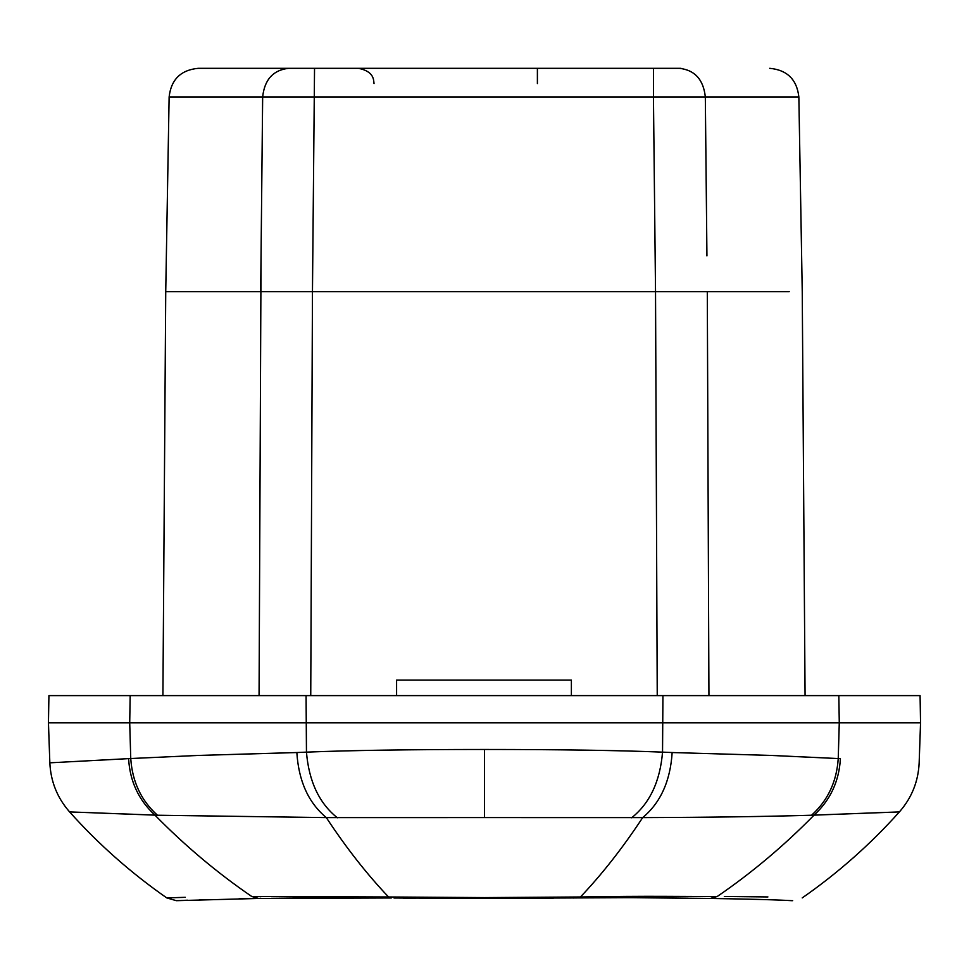 <?xml version="1.0" encoding="UTF-8"?>
<svg xmlns="http://www.w3.org/2000/svg" width="969" height="969" viewBox="0 0 969 969"><rect width="100%" height="100%" fill="white"/><g stroke="black" fill="none" stroke-linecap="round" stroke-linejoin="round"><path stroke-width="1.45" d="M631.631 817.8C649.787 803.313 660.095 781.426 662.542 752.138C618.731 750.357 559.379 749.473 484.5 749.473L484.5 817.582L642.677 817.606C708.678 817.388 764.953 816.588 811.513 815.232L899.414 811.913L814.081 815.111C783.873 845.876 751.593 872.996 717.254 896.482C830.603 898.081 830.603 898.081 717.254 896.482C683.375 896.64 648.309 895.756 580.455 896.979L484.5 897.597L388.545 896.979C366.924 874.208 346.175 847.754 326.323 817.606L157.475 815.232L69.586 811.913L154.919 815.111C138.652 800.091 129.882 781.256 128.598 758.63L49.843 762.821L48.45 722.801L48.922 695.621L920.078 695.621L805.069 695.621L802.247 291.657L798.856 96.936L705.371 96.936M920.078 695.621L920.55 722.801L129.713 722.801L130.754 758.557C132.293 781.704 141.195 800.6 157.463 815.232L157.475 815.232M724.327 896.47L767.908 896.943M811.537 815.232C827.805 800.6 836.695 781.704 838.233 758.557L771.154 755.445L672.159 752.538C670.342 781.099 660.507 802.792 642.677 817.606C622.825 847.754 602.076 874.208 580.455 896.979L573.127 898.033M838.827 695.621L839.275 722.801L838.233 758.557L840.402 758.63C944.92 764.262 944.92 764.262 840.402 758.63C839.118 781.256 830.348 800.091 814.081 815.111M484.5 817.582L326.323 817.606C308.493 802.792 298.658 781.099 296.841 752.538L197.846 755.445L128.598 758.63M79.07 695.621L162.913 695.621L165.735 291.657L707.297 291.657L708.933 695.621L707.297 291.657L789.238 291.657M176.406 900.673L258.735 898.445L391.343 897.972L388.545 896.979L251.746 896.482C138.397 898.081 138.397 898.081 251.746 896.482L258.735 898.445L260.915 898.227M49.843 762.821C50.703 781.499 57.28 797.862 69.586 811.901C98.632 844.362 131.033 873.021 166.777 897.912L185.309 897.318M672.159 752.538L662.542 752.138L662.929 695.621M484.5 749.473C409.621 749.473 350.281 750.357 306.458 752.138C308.905 781.426 319.213 803.313 337.369 817.8M48.45 722.801L129.713 722.801L130.173 695.621M306.071 695.621L306.458 752.138L296.841 752.538M653.445 68.314L288.605 68.314C273.161 70.083 264.513 79.628 262.66 96.936C264.513 79.628 273.161 70.083 288.605 68.314L198.257 68.314C180.815 69.986 171.113 79.519 169.127 96.936L653.445 96.936L653.445 68.314L679.39 68.314C694.821 70.083 703.47 79.628 705.323 96.936L706.934 255.864M261.061 254.338L259.062 695.621M314.537 68.314L312.466 291.657L310.746 695.621M396.6 695.621L396.6 680.081L571.383 680.081L571.383 695.621M287.018 68.314L288.605 68.314M260.685 291.657L262.66 96.936M394.02 898.009L484.5 898.36L484.5 897.597M717.254 896.482L710.265 898.445L697.571 898.311M154.919 815.111C185.127 845.876 217.407 872.996 251.746 896.482M769.725 68.314C787.167 69.986 796.881 79.519 798.856 96.936L653.445 96.936L655.529 291.657L657.236 695.621M705.323 96.936C703.47 79.628 694.821 70.083 679.39 68.314L680.977 68.314M537.395 83.576L537.395 68.314M553.287 898.215L535.748 898.299M517.894 898.348L507.72 898.36M499.519 898.36L495.05 898.36M687.954 898.19L665.17 897.924M634.441 897.694L604.39 897.706M480.781 898.36L630.662 897.682L710.265 898.445C788.33 899.704 791.734 900.916 792.678 900.673M920.55 722.801L919.157 762.821C918.297 781.511 911.72 797.862 899.414 811.901C870.368 844.362 837.967 873.021 802.223 897.912M166.777 897.912L176.322 900.673M258.735 898.445L239.064 898.711M203.623 899.62L199.36 899.765M187.55 900.213L181.227 900.467M391.343 897.972L364.61 897.706M334.559 897.694L271.429 898.311M478.238 898.36L475.452 898.36M474.531 898.36L468.342 898.36M463.339 898.36L462.056 898.36M449.035 898.348L433.143 898.299M415.362 898.215L402.91 898.118M374.022 83.576C373.574 79.918 374.131 71.476 358.482 68.314M169.127 96.936L165.735 291.657"/></g></svg>

